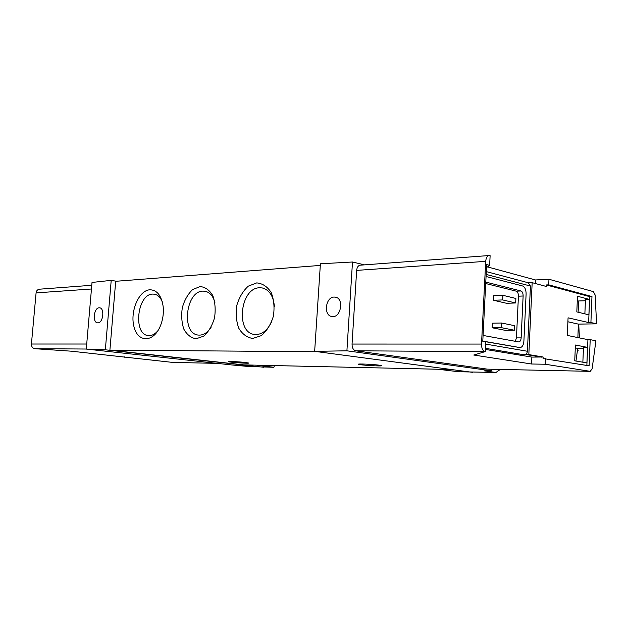 <?xml version="1.0" encoding="UTF-8"?>
<svg xmlns="http://www.w3.org/2000/svg" width="628" height="628" viewBox="0 0 628 628"><rect width="100%" height="100%" fill="white"/><g stroke="black" fill="none" stroke-linecap="round" stroke-linejoin="round"><path stroke-width="0.94" d="M256.711 365.182L273.91 367.278L274.428 365.575M273.91 367.278L249.041 366.54L231.685 364.939L86.279 349.082L92.026 282.443L111.211 280.355L105.339 349.804L86.279 349.082M236.458 365.174L249.041 366.54M438.006 369.24L458.503 371.737L496.01 372.483L499.919 369.413M545.402 358.557L545.151 364.232L590.234 371.344L592.125 368.785L595.909 340.808L590.202 339.63L589.127 365.81L543.055 358.525L543.126 357.002L531.869 357.096L531.555 364.005L473.771 355.032L485.059 351.649C482.72 350.848 481.535 348.32 481.511 344.066L485.711 261.342C486.048 257.763 487.226 255.824 489.243 255.518L490.123 255.674L489.636 265.393L486.661 264.576L482.775 341.287L485.782 341.813L485.287 351.688M596.592 323.836L595.132 294.948L593.381 291.62L548.966 279.248L548.715 284.845L591.969 296.549L590.909 322.525L596.592 323.836L578.364 324.119L577.886 337.589M585.414 300.741L578.192 300.985L578.93 312.422M583.436 348.383L577.721 348.367L575.962 361.037M548.715 284.845L546.376 284.955L546.313 286.462L531.924 282.6L527.913 282.671M535.268 283.495L535.433 279.955L548.966 279.248M545.818 286.329L546.313 286.462M545.151 364.232L531.555 364.005M590.202 339.63L587.926 339.638L586.866 365.433M590.909 322.525L588.632 322.556L568.065 317.823L567.312 335.423L587.926 339.638M567.9 321.772L578.364 324.119M577.328 351.711L578.153 350.346L577.517 350.165M579.416 337.903L578.733 324.119M501.544 323.02L492.368 323.185L492.14 327.777L505.234 330.328L514.356 330.218L514.575 325.673L501.544 323.02L501.317 327.651L514.356 330.218M485.703 283.518L516.247 291.164C517.684 291.8 518.414 293.472 518.43 296.18L516.444 337.895L515.282 341.318M515.659 302.971L515.878 298.449L502.902 295.325L493.741 295.702L493.506 300.27L506.553 303.285L515.659 302.971L502.675 299.933L493.506 300.27M485.397 349.435L531.869 357.096M487.493 266.892L535.433 279.955M487.218 369.131L355.723 350.801C353.289 350.086 352.065 347.834 352.049 344.05L356.649 270.393C357.01 267.206 358.243 265.463 360.346 265.173L489.008 255.541M491.92 369.24L491.842 370.858L346.907 350.809L314.652 351.342L320.406 263.791L352.489 262.002L346.907 350.809M364.538 264.859L352.489 262.002M491.842 370.858L484 370.834L496.01 372.483M472.813 372.38L314.652 351.342M454.413 369.931L439.317 369.272M263.909 367.278L105.339 349.804M255.227 365.151L244.896 364.915M172.669 362.411L71.466 351.201L34.838 348.697C32.554 348.195 31.416 346.64 31.424 344.018L36.086 292.884C36.44 290.662 37.609 289.43 39.595 289.186L91.782 285.277M116.376 281.242L111.211 280.355M243.735 364.884L109.9 350.134L115.693 281.297L320.296 265.416M378.896 365.135L381.51 365.653C382.947 366.517 358.863 365.064 358.4 364.264C357.104 363.62 372.396 364.271 378.896 365.135M245.493 362.497L248.712 363.031C250.023 363.722 228.969 362.309 228.521 361.673C227.485 361.202 239.299 361.767 245.493 362.497M109.9 350.134L317.635 351.743M256.726 282.898L248.296 286.148C243.091 290.866 239.284 297.217 236.874 305.192C235.602 313.505 236.23 321.175 238.758 328.201C242.337 334.151 247.008 337.574 252.762 338.453L261.35 335.619C266.79 330.995 270.801 324.543 273.368 316.245C274.687 307.563 273.965 299.65 271.202 292.507C267.371 286.619 262.543 283.416 256.726 282.898M200.12 286.541L192.631 289.563C187.984 293.99 184.561 299.964 182.356 307.469C181.154 315.295 181.649 322.517 183.831 329.135C186.948 334.732 191.045 337.95 196.124 338.782L203.739 336.121C208.575 331.78 212.17 325.72 214.509 317.933C215.749 309.785 215.184 302.343 212.814 295.623C209.485 290.081 205.254 287.051 200.12 286.541M149.888 289.775C138.819 290.254 129.784 311.724 134.023 326.921C137.846 342.543 153.138 342.849 160.116 326.552C162.872 320.029 163.877 313.246 163.115 306.205C161.333 295.411 156.922 289.94 149.888 289.775M162.236 301.675C160.376 297.319 157.754 294.815 154.362 294.171L152.651 294.085C137.194 294.037 132.846 334.543 148.247 335.58C151.678 335.933 154.92 334.284 157.958 330.642M214.917 302.39C213.01 295.961 209.721 292.24 205.05 291.235L202.915 291.109C185.645 291.125 181.068 333.743 198.26 335.062C203.009 335.517 207.271 332.966 211.039 327.424M274.405 306.448C273.392 296.008 269.341 289.838 262.253 287.938L259.545 287.765C240.131 287.852 235.272 332.777 254.56 334.473C261.876 334.967 267.693 330.438 272.01 320.884M99.169 307.799C93.917 307.665 92.237 322.462 97.473 322.831L97.882 322.855C103.165 323.114 104.884 308.128 99.617 307.814L99.169 307.799M124.171 357.324L124.218 356.79M334.127 297.06C325.532 296.973 323.279 315.421 331.757 316.496C340.784 318.686 344.56 298.316 335.336 297.146L334.127 297.06M489.636 265.393L486.512 267.583M486.308 271.61L528.321 282.781L530.448 286.038L527.41 351.264C527.112 353.415 526.013 354.584 524.113 354.781L528.823 354.6L532.167 282.679M519.654 347.551L482.783 341.224M543.126 357.002L528.823 354.6M486.056 276.501L522.645 285.991C524.93 287.02 526.083 289.704 526.107 294.045L523.901 341.09C523.516 345.117 522.229 347.284 520.039 347.582L482.791 341.083M483.097 335.014L484.172 335.642L518.744 341.93C520.117 341.742 520.918 340.392 521.154 337.872L523.132 296C523.116 293.276 522.394 291.596 520.957 290.96L486.865 282.365L485.758 282.514M501.317 327.651L492.14 327.777M502.902 295.325L502.675 299.933M577.477 296.251L589.535 299.446L588.899 314.84L576.818 311.912L577.477 296.251M575.413 345.031L587.557 347.378L586.921 362.898L574.746 360.833L575.413 345.031M546.376 284.955L589.7 296.636L588.632 322.556M589.7 296.636L591.969 296.549M589.535 299.446L585.461 299.587L584.872 313.867M577.289 300.757L578.192 300.985M587.557 347.378L583.475 347.363L582.863 362.207M575.295 347.904L577.721 348.367M577.43 350.887L577.815 350.22M485.059 351.649L355.723 350.801M590.124 371.336L486.935 369.131M172.378 362.403L217.233 363.361M34.838 348.697L86.279 349.035M243.562 364.884L451.461 369.539M31.424 344.018L86.711 344.018M36.086 292.884L91.46 288.998M499.55 370.104L493.702 369.28M481.511 344.066L352.049 344.05M485.711 261.342L356.649 270.393M486.166 274.428L530.448 286.038M485.664 344.089L527.41 351.264M485.452 348.359L524.113 354.781M542.027 357.206L527.716 354.82M519.733 347.551L518.94 347.551M485.978 282.412L486.865 282.365M516.247 291.164L520.957 290.96M518.43 296.18L523.132 296M516.444 337.895L521.154 337.872M590.234 371.344L487.061 369.138M172.504 362.411L217.304 363.369M243.633 364.892L451.501 369.547M546.07 286.384L531.924 282.6M520.039 347.582L519.246 347.582"/></g></svg>
